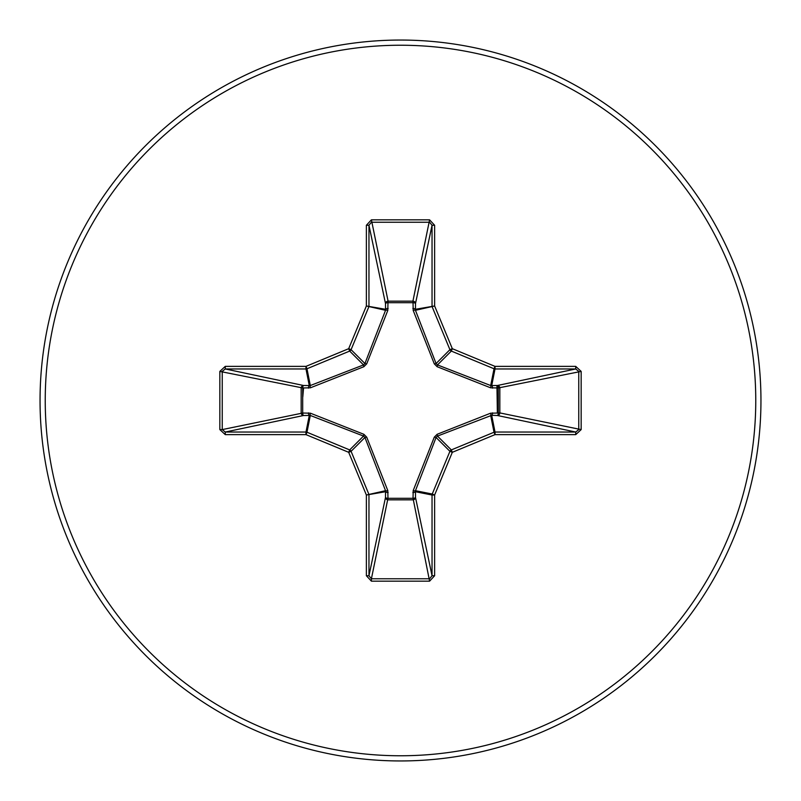 <?xml version="1.0" encoding="UTF-8"?>
<svg xmlns="http://www.w3.org/2000/svg" width="801" height="801" viewBox="0 0 801 801"><rect width="100%" height="100%" fill="white"/><g stroke="black" fill="none" stroke-linecap="round" stroke-linejoin="round"><path stroke-width="1.2" d="M492.565 412.855A2.593 0.881 -88.2 0 1 491.694 415.319L437.476 436.074L436.074 437.476L415.459 490.693L415.499 497.431A2.593 2.383 -11.9 0 1 412.915 499.834L388.084 499.834A2.593 2.383 11.9 0 1 385.501 497.431L385.541 490.693L364.926 437.476L363.524 436.074L310.307 415.459L303.569 415.499A2.593 2.383 78.1 0 1 301.166 412.915L301.166 388.084A2.593 2.383 101.9 0 1 303.569 385.501L310.307 385.541L363.524 364.926L364.926 363.524L385.541 310.307L385.501 303.569A2.593 0.881 -1.8 0 1 387.964 302.688L388.084 301.166L412.915 301.166L413.036 302.688L387.964 302.688L387.804 310.418L366.708 363.864L363.864 366.708L310.418 387.804L302.688 387.964L302.688 413.036L310.418 413.196L363.864 434.292L366.708 437.136L387.804 490.582L387.964 498.312L413.036 498.312L413.196 490.582L434.292 437.136L437.136 434.292L490.582 413.196L498.312 413.036L498.312 387.964L490.582 387.804L437.136 366.708L434.292 363.864L413.196 310.418L413.036 302.688A2.593 0.881 -178.2 0 1 415.499 303.569L415.459 310.307L436.074 363.524L437.476 364.926L490.693 385.541L497.431 385.501A2.593 2.383 -101.9 0 1 499.834 388.084L499.834 412.915L581.156 429.596L575.739 434.623L495.018 434.623L452.315 452.315L434.623 495.018L434.623 575.739L429.596 581.156L371.404 581.156L366.377 575.739L366.377 495.018L348.685 452.315L305.982 434.623L225.261 434.623L219.844 429.596L222.237 429.596L225.261 432.039L225.261 434.623M219.844 429.596L219.844 371.404L225.261 366.377L305.982 366.377L348.685 348.685L366.377 305.982L366.377 225.261L371.404 219.844L429.596 219.844L412.915 301.166A2.593 2.383 -168.1 0 1 415.499 303.569L432.039 225.261L429.596 222.237L371.404 222.237L368.961 225.261L368.961 305.982A2.593 2.583 101.2 0 1 368.76 306.973L351.078 349.677A2.593 2.583 135 0 1 349.677 351.078L306.973 368.76L310.307 385.541A2.593 0.791 -110.9 0 0 310.418 387.804M575.739 434.623L575.739 432.039L497.431 415.499A2.593 2.383 -78.1 0 0 499.834 412.915L498.312 413.036A2.593 0.881 -88.2 0 1 497.431 415.499L491.694 415.319L495.018 432.039L575.739 432.039L578.763 429.596L578.763 371.404L575.739 368.961L495.018 368.961L491.694 385.681A2.593 0.881 88.2 0 1 492.565 388.145M400.5 760.95A360.45 360.45 0 0 0 760.95 400.5A360.45 360.45 0 0 0 400.5 40.05A360.45 360.45 0 0 0 40.05 400.5A360.45 360.45 0 0 0 400.5 760.95A360.45 360.45 0 0 1 40.05 400.5A360.45 360.45 0 0 1 400.5 40.05M303.539 387.994L302.808 396.875M497.361 413.006L496.94 385.511M429.596 219.844L434.623 225.261L434.623 305.982L452.315 348.685L495.018 366.377L575.739 366.377L581.156 371.404L581.156 429.596M225.261 366.377L225.261 368.961L222.237 371.404L222.237 429.596L302.688 413.036A2.593 0.881 88.2 0 0 303.569 415.499L225.261 432.039L305.982 432.039L309.306 415.319A2.593 0.881 88.2 0 1 308.435 412.855M310.418 413.196A2.593 0.791 110.9 0 0 310.307 415.459L306.973 432.24L349.677 449.922A2.593 2.583 45 0 1 351.078 451.323L348.685 452.315L349.677 449.922L363.524 436.074L363.864 434.292M366.708 437.136L364.926 437.476L351.078 451.323L368.76 494.027A2.593 2.583 78.8 0 1 368.961 495.018L368.961 575.739L371.404 578.763L371.404 581.156M366.377 575.739L368.961 575.739L385.501 497.431A2.593 0.881 -178.2 0 0 387.964 498.312L371.404 578.763L429.596 578.763L432.039 575.739L434.623 575.739M429.596 581.156L413.036 498.312A2.593 0.881 -1.8 0 0 415.499 497.431L432.039 575.739L432.039 495.018A2.593 2.583 -78.8 0 1 432.24 494.027L434.623 495.018L432.039 495.018L415.319 491.694A2.593 0.881 -1.8 0 1 412.855 492.565M413.196 490.582A2.593 0.791 -159.1 0 0 415.459 490.693L432.24 494.027L449.922 451.323A2.593 2.583 -45 0 1 451.323 449.922L452.315 452.315L449.922 451.323L436.074 437.476L434.292 437.136M434.292 363.864L436.074 363.524L449.922 349.677L452.315 348.685L451.323 351.078A2.593 2.583 -135 0 1 449.922 349.677L432.24 306.973A2.593 2.583 -101.2 0 1 432.039 305.982L432.039 225.261L434.623 225.261M366.377 225.261L368.961 225.261L385.501 303.569A2.593 2.383 168.1 0 1 388.084 301.166L371.404 219.844M437.136 434.292L437.476 436.074L451.323 449.922L494.027 432.24L495.018 434.623L495.018 432.039A2.593 2.583 -11.2 0 0 494.027 432.24L490.693 415.459A2.593 0.791 -110.9 0 0 490.582 413.196M387.804 490.582A2.593 0.791 159.1 0 1 385.541 490.693L366.377 495.018L385.681 491.694A2.593 0.881 -178.2 0 0 388.145 492.565M581.156 371.404L498.312 387.964A2.593 0.881 88.2 0 0 497.431 385.501L575.739 368.961L575.739 366.377M490.582 387.804A2.593 0.791 110.9 0 0 490.693 385.541L494.027 368.76L451.323 351.078L437.476 364.926L437.136 366.708M413.196 310.418A2.593 0.791 159.1 0 1 415.459 310.307L434.623 305.982L415.319 309.306A2.593 0.881 -178.2 0 0 412.855 308.435M308.435 388.145A2.593 0.881 -88.2 0 1 309.306 385.681L305.982 368.961L225.261 368.961L303.569 385.501A2.593 0.881 -88.2 0 0 302.688 387.964L219.844 371.404M366.708 363.864L364.926 363.524L351.078 349.677L348.685 348.685L349.677 351.078L363.524 364.926L363.864 366.708M388.145 308.435A2.593 0.881 -1.8 0 0 385.681 309.306L366.377 305.982L385.541 310.307A2.593 0.791 -159.1 0 1 387.804 310.418M306.973 432.24L305.982 434.623L305.982 432.039A2.593 2.583 11.2 0 1 306.973 432.24M305.982 366.377L306.973 368.76A2.593 2.583 168.8 0 1 305.982 368.961L305.982 366.377M495.018 366.377L494.027 368.76A2.593 2.583 -168.8 0 0 495.018 368.961L495.018 366.377M400.5 755.764A355.264 355.264 0 0 0 755.764 400.5A355.264 355.264 0 0 0 400.5 45.236A355.264 355.264 0 0 0 45.236 400.5A355.264 355.264 0 0 0 400.5 755.764"/></g></svg>
